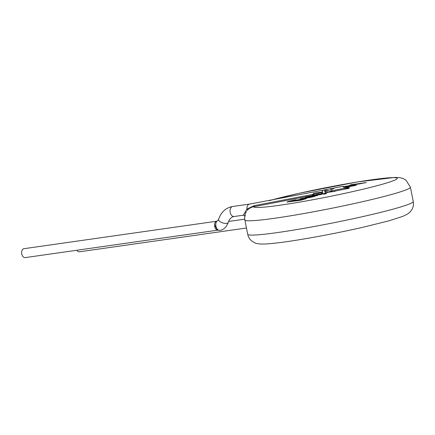 <?xml version="1.0" encoding="UTF-8"?>
<svg xmlns="http://www.w3.org/2000/svg" width="435" height="435" viewBox="0 0 435 435"><rect width="100%" height="100%" fill="white"/><g stroke="black" fill="none" stroke-linecap="round" stroke-linejoin="round"><path stroke-width="0.65" d="M331.59 188.502L324.423 189.894L332.634 191.547L335.483 191.139M334.569 191.395L332.655 191.656L324.151 190.068L322.313 190.748M322.259 190.66L322.726 192.118L313.706 193.2L312.107 195.505L316.506 194.684L253.725 206.728C251.109 207.212 248.95 208.436 247.243 210.399A2.251 1.049 39.8 0 0 246.96 209.012L254.263 205.635L313.129 194.342M312.134 195.614L313.727 193.281M325.902 193.341L325.32 193.086L324.657 191.041L328.517 192.346L335.477 191.139M321.552 192.705C325.021 193.102 320.04 194.081 318.599 194.26C317.115 194.293 312.787 196.022 313.842 194.206L321.552 192.705L313.842 194.206M324.657 191.041L325.298 192.971L325.88 193.227L316.506 194.684M324.842 191.666L324.95 192.047L326.114 191.819M313.706 193.2L322.71 192.042L322.237 190.552L320.274 190.699M220.028 230.387C223.704 229.707 226.45 227.048 228.272 222.41C230.452 216.26 234.291 216.592 234.063 216.521L243.328 215.205L246.96 209.012A5.062 3.252 -98.1 0 1 249.527 204.091A5.062 3.252 -98.1 0 1 249.549 204.091A5.062 3.252 -98.1 0 1 249.668 204.075M269.722 200.535A73.129 4.687 168.8 0 1 370.799 179.911A73.129 4.687 168.8 0 1 380.924 184.652A73.129 4.687 168.8 0 1 301.515 201.78A73.129 4.687 168.8 0 1 253.725 206.728A2.251 0.946 80.5 0 0 254.263 205.635M346.766 188.42L348.984 188.366L347.913 188.121L348.196 187.61L346.01 186.968C343.416 186.207 343.356 186.316 345.83 187.295L347.913 188.121A2.251 1.495 113.1 0 0 346.766 188.42L344.765 188.192L342.736 186.338L348.049 187.556A2.251 1.441 -75.1 0 0 347.908 187.528M345.83 187.295A2.251 0.848 110.8 0 0 344.765 188.192L330.23 191.019M348.196 187.61A2.251 1.441 -75.1 0 0 348.049 187.556L349.452 187.523L348.196 187.61M228.272 222.41A5.062 2.115 -162.6 0 1 225.205 223.394A5.062 2.115 -162.6 0 1 220.306 221.79A5.062 2.115 -162.6 0 1 220.289 221.774A5.062 2.115 -162.6 0 1 218.604 219.387L217.892 220.491C216.108 221.361 215.461 223.302 215.945 226.309C216.744 229.158 218.104 230.517 220.012 230.387L217.473 229.952L215.292 226.379L216.228 221.6L217.908 220.485M216.581 221.246L23.914 248.7A4.502 2.893 81.9 0 0 21.75 253.937A4.502 2.893 81.9 0 0 25.186 257.612L217.87 230.153M76.832 250.25A4.502 2.893 81.9 0 0 79.442 251.805L246.466 228.005M333.64 188.698C334.607 187.681 333.868 188.061 331.421 189.845L330.018 188.98L331.59 188.513M331.731 188.589L330.203 189.04M287.606 202.063C284.887 202.373 291.57 200.437 296.202 199.817L289.308 201.535L304.777 198.572L306.43 198.485L306.055 198.751L300.623 200.258L287.051 202.019M289.308 201.535L292.353 201.34L298.008 199.779L306.425 198.588M305.31 197.414C308.681 196.941 318.126 195.445 311.112 197.088L300.879 198.648L308.225 197.8C313.233 196.865 315.56 196.256 315.206 195.978L305.31 197.414M311.134 197.202L313.749 196.315L309.921 197.441L300.161 198.964M324.303 193.956L326.5 193.64L323.586 194.271M322.199 194.255L309.28 196.31L322.199 194.255M346.38 187.077L356.254 185.359L346.651 186.213L366.259 182.575L350.61 184.804L362.29 183.363L344.471 186.512M344.868 186.62L353.062 185.897L345.885 186.925M301.227 200.089L300.656 200.062M287.133 202.063L295.147 200.089M304.152 199.002L304.174 199.11C303.565 199.676 294.044 201.313 294.038 200.975L304.152 199.002C303.543 199.567 294.022 201.204 294.017 200.867M317.398 195.592L306.876 196.979M306.898 197.088L306.164 197.294M325.663 193.874L324.325 194.064M321.367 194.483L310.133 196.185M355.667 185.522L346.651 186.213M365.427 182.809L349.827 185.136M362.29 183.363L344.683 186.571M353.062 185.897L346.135 187.001M349.017 187.61L349.452 187.523L348.984 188.366L332.634 191.547M234.063 216.521A5.062 3.252 -98.1 0 1 230.197 212.389A5.062 3.252 -98.1 0 1 232.633 206.5L249.527 204.091M216.554 221.268A4.502 2.893 81.9 0 0 214.645 226.45A4.502 2.893 81.9 0 0 217.843 230.142M269.031 200.671L299.998 193.08L357.233 181.977L395.279 177.388L400.526 177.779L403.24 178.584L405.877 180.063L410.417 187.18A84.379 5.41 168.8 0 1 391.636 194.45A84.379 5.41 168.8 0 1 300.253 214.172A84.379 5.41 168.8 0 1 244.872 219.958C244.296 217.049 244.829 214.216 246.471 211.459M394.469 208.767A84.379 5.41 168.8 0 1 303.086 228.489A84.379 5.41 168.8 0 1 247.705 234.275C248.374 237.276 249.886 239.647 252.24 241.387L254.877 242.866C256.291 243.616 258.945 244.013 262.843 244.062C270.613 243.915 283.294 242.387 300.889 239.478C321.237 236.091 341.72 232.072 362.344 227.423L388.955 220.822L402.984 216.315L407.687 213.955L409.895 212.177L411.766 209.8C413.283 207.294 413.777 204.526 413.25 201.497A84.379 5.41 168.8 0 1 394.469 208.767M328.517 192.346L325.298 192.971M324.151 190.068L321.666 190.546M245.166 215.347L245.226 216.108M244.84 215.619L243.334 215.2M218.604 219.387C221.121 212.035 225.798 207.74 232.633 206.5M218.082 230.126L217.473 229.957M244.872 219.958L247.705 234.275M410.417 187.18L413.25 201.497M228.609 221.458L244.742 219.158M334.042 188.029L342.742 186.332M331.633 188.611L334.113 188.127M249.549 204.091L320.274 190.709"/></g></svg>
